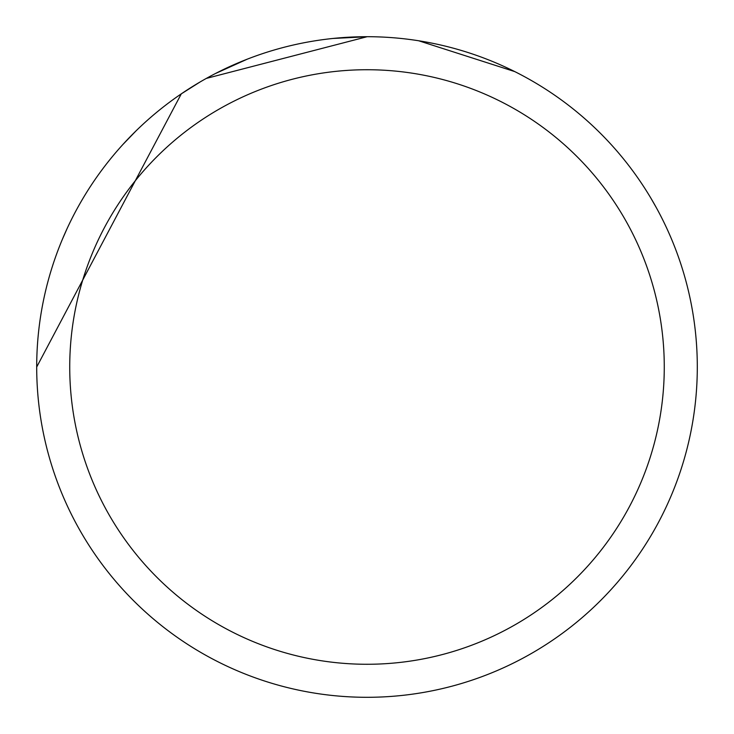 <?xml version="1.0" encoding="UTF-8"?>
<svg xmlns="http://www.w3.org/2000/svg" width="734" height="734" viewBox="0 0 734 734"><rect width="100%" height="100%" fill="white"/><g stroke="black" fill="none" stroke-linecap="round" stroke-linejoin="round"><path stroke-width="1.1" d="M367 36.7A330.3 330.3 0 0 1 697.3 367A330.3 330.3 0 0 1 367 697.3A330.3 330.3 0 0 1 36.7 367A330.3 330.3 0 0 1 367 36.7M651.232 198.749L656.141 207.337L651.232 198.749M514.773 71.602L418.701 40.774M367 69.73A297.27 297.27 0 0 1 664.27 367A297.27 297.27 0 0 1 367 664.27A297.27 297.27 0 0 1 69.73 367A297.27 297.27 0 0 1 367 69.73M200.07 81.988L181.252 93.879M62.546 238.926L66.941 228.944M123.165 144.213L135.9 131.019M226.76 67.959L239.275 62.399M36.7 367L181.252 93.934M215.75 73.4L247.129 59.225M333.08 38.452L366.991 36.746L206.364 78.4"/></g></svg>
